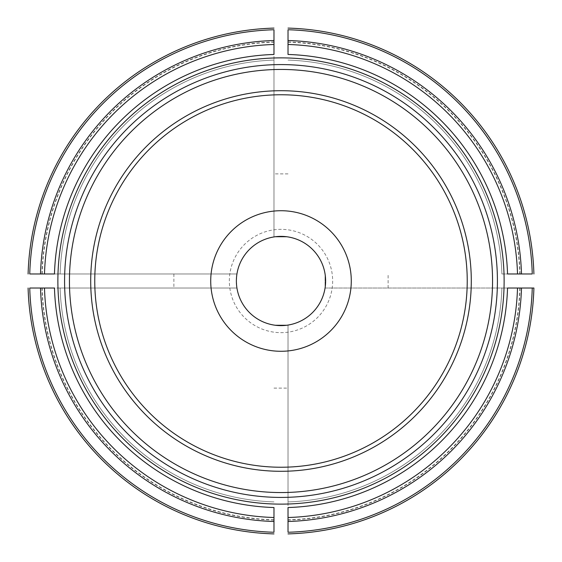 <?xml version="1.0" encoding="UTF-8"?>
<svg xmlns="http://www.w3.org/2000/svg" width="562" height="562" viewBox="0 0 562 562"><rect width="100%" height="100%" fill="white"/><g stroke="black" fill="none" stroke-linecap="round" stroke-linejoin="round"><path stroke-width="0.42" stroke-dasharray="2.81 2.11" d="M520.082 288.025A239.18 239.18 0 0 1 288.025 520.082L288.025 532.256A251.347 251.347 0 0 0 532.256 288.025L325.068 288.025L325.068 273.975L325.068 288.025L504.016 288.025L504.016 273.975A223.128 223.128 0 0 0 288.025 57.984L273.975 57.984A223.128 223.128 0 0 0 57.984 273.975L57.984 288.025A223.128 223.128 0 0 0 273.975 504.016L288.025 504.016A223.128 223.128 0 0 0 504.016 288.025L507.535 288.025M288.025 520.082L288.025 325.068L273.975 325.068L288.025 325.068L288.025 501.908A221.021 221.021 0 0 0 501.908 288.025A221.021 221.021 0 0 1 288.025 501.908L288.025 507.535M519.822 288.025A238.927 238.927 0 0 1 288.025 519.822M273.975 520.082A239.18 239.18 0 0 1 41.918 288.025L29.744 288.025A251.347 251.347 0 0 0 273.975 532.256L273.975 507.535M41.918 288.025L236.932 288.025L236.377 281L236.932 288.025L60.092 288.025A221.021 221.021 0 0 0 273.975 501.908A221.021 221.021 0 0 1 60.092 288.025L54.465 288.025M273.975 519.822A238.927 238.927 0 0 1 42.178 288.025M273.975 533.9A252.998 252.998 0 0 1 28.1 288.025A252.998 252.998 0 0 0 273.975 533.9M41.918 273.975A239.18 239.18 0 0 1 273.975 41.918L273.975 29.744A251.347 251.347 0 0 0 29.744 273.975L236.932 273.975L236.377 281L236.932 273.975L54.465 273.975M273.975 41.918L273.975 236.932L288.025 236.932L273.975 236.932L273.975 60.092A221.021 221.021 0 0 0 60.092 273.975A221.021 221.021 0 0 1 273.975 60.092L273.975 54.465M42.178 273.975A238.927 238.927 0 0 1 273.975 42.178M28.1 273.975A252.998 252.998 0 0 1 273.975 28.1A252.998 252.998 0 0 0 28.1 273.975M288.025 41.918A239.18 239.18 0 0 1 520.082 273.975L532.256 273.975A251.347 251.347 0 0 0 288.025 29.744L288.025 54.465M520.082 273.975L501.908 273.975A221.021 221.021 0 0 0 288.025 60.092A221.021 221.021 0 0 1 501.908 273.975L507.535 273.975M288.025 42.178A238.927 238.927 0 0 1 519.822 273.975M94.767 281A186.233 186.233 0 0 1 281 94.767A186.233 186.233 0 0 1 467.233 281A186.233 186.233 0 0 1 281 467.233A186.233 186.233 0 0 1 94.767 281M210.722 281A70.278 70.278 0 0 1 316.139 220.135A70.278 70.278 0 0 1 316.139 341.865A70.278 70.278 0 0 1 210.722 281M173.883 273.975L173.883 288.025M288.025 173.883L273.975 173.883M388.117 288.025L388.117 273.975M273.975 388.117L288.025 388.117M236.377 281A44.623 44.623 0 0 1 303.311 242.355A44.623 44.623 0 0 1 303.311 319.645A44.623 44.623 0 0 1 236.377 281A44.623 44.623 0 0 1 303.311 242.355A44.623 44.623 0 0 1 303.311 319.645A44.623 44.623 0 0 1 236.377 281M288.025 501.908A221.021 221.021 0 0 0 501.908 288.025M60.092 288.025A221.021 221.021 0 0 0 273.975 501.908M273.975 60.092A221.021 221.021 0 0 0 60.092 273.975M501.908 273.975A221.021 221.021 0 0 0 288.025 60.092M229.345 281A51.655 51.655 0 0 1 306.824 236.265A51.655 51.655 0 0 1 306.824 325.735A51.655 51.655 0 0 1 229.345 281"/><path stroke-width="0.84" d="M288.025 507.535L288.025 532.256A251.347 251.347 0 0 0 532.256 288.025L533.9 288.025A252.998 252.998 0 0 1 288.025 533.9A252.998 252.998 0 0 0 533.9 288.025L507.535 288.025A226.641 226.641 0 0 1 288.025 507.535M40.513 288.025L54.465 288.025A226.641 226.641 0 0 0 273.975 507.535L273.975 532.256A251.347 251.347 0 0 1 29.744 288.025L40.513 288.025A240.592 240.592 0 0 0 273.975 521.487M28.1 288.025A252.998 252.998 0 0 0 273.975 533.9A252.998 252.998 0 0 1 28.1 288.025M273.975 40.513L273.975 54.465A226.641 226.641 0 0 0 54.465 273.975L29.744 273.975A251.347 251.347 0 0 1 273.975 29.744L273.975 40.513A240.592 240.592 0 0 0 40.513 273.975M273.975 28.1A252.998 252.998 0 0 0 28.1 273.975A252.998 252.998 0 0 1 273.975 28.1M57.872 281A223.128 223.128 0 0 1 284.512 57.9A223.128 223.128 0 0 1 504.016 288.025A223.128 223.128 0 0 1 277.488 504.1A223.128 223.128 0 0 1 57.872 281M325.623 281A44.623 44.623 0 0 0 281 236.377A44.623 44.623 0 0 0 236.377 281A44.623 44.623 0 0 0 281 325.623A44.623 44.623 0 0 0 325.623 281M471.293 281A190.293 190.293 0 0 0 185.853 116.201A190.293 190.293 0 0 0 185.853 445.799A190.293 190.293 0 0 0 471.293 281M521.487 273.975L507.535 273.975A226.641 226.641 0 0 0 288.025 54.465L288.025 29.744A251.347 251.347 0 0 1 532.256 273.975L521.487 273.975A240.592 240.592 0 0 0 288.025 40.513M351.278 281A70.278 70.278 0 0 0 281 210.722A70.278 70.278 0 0 0 210.722 281A70.278 70.278 0 0 0 281 351.278A70.278 70.278 0 0 0 351.278 281M467.233 281A186.233 186.233 0 0 0 187.884 119.713A186.233 186.233 0 0 0 187.884 442.287A186.233 186.233 0 0 0 467.233 281M288.025 28.1A252.998 252.998 0 0 1 533.9 273.975A252.998 252.998 0 0 0 288.025 28.1A252.998 252.998 0 0 1 533.9 273.975A252.998 252.998 0 0 0 288.025 28.1M288.025 517.511A236.616 236.616 0 0 0 517.511 288.025M288.025 533.9A252.998 252.998 0 0 0 533.9 288.025A252.998 252.998 0 0 1 288.025 533.9M288.025 521.487A240.592 240.592 0 0 0 521.487 288.025M44.489 288.025A236.616 236.616 0 0 0 273.975 517.511M273.975 44.489A236.616 236.616 0 0 0 44.489 273.975M64.581 281A216.419 216.419 0 0 0 281 497.419A216.419 216.419 0 0 0 497.419 281A216.419 216.419 0 0 0 281 64.581A216.419 216.419 0 0 0 64.581 281M492.551 281A211.551 211.551 0 0 0 175.225 97.788A211.551 211.551 0 0 0 175.225 464.212A211.551 211.551 0 0 0 492.551 281M517.511 273.975A236.616 236.616 0 0 0 288.025 44.489"/></g></svg>
